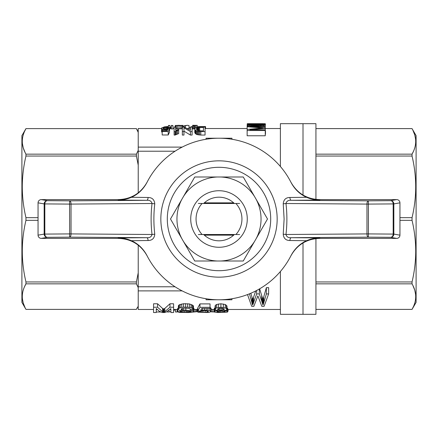 <?xml version="1.0" encoding="UTF-8"?>
<svg xmlns="http://www.w3.org/2000/svg" width="438" height="438" viewBox="0 0 438 438"><rect width="100%" height="100%" fill="white"/><g stroke="black" fill="none" stroke-linecap="round" stroke-linejoin="round"><path stroke-width="0.66" d="M280.391 271.5L280.391 314.32L303.008 314.32L303.008 242.964L303.008 314.32L315.935 314.32L315.935 238.595M315.935 199.405L315.935 123.68L303.008 123.68L303.008 195.041L303.008 123.68L280.391 123.68L280.391 166.5M315.935 309.376L412.043 309.387L416.1 302.362L416.1 135.638L412.043 128.624C416.916 137.132 416.916 145.64 412.043 154.149L412.043 156.043C416.916 176.58 416.916 197.122 412.043 217.659L412.043 220.341C414.447 230.492 415.678 240.763 415.728 251.149C415.678 261.535 414.452 271.806 412.043 281.957L412.043 283.851C416.916 292.36 416.916 300.868 412.043 309.376L413.472 306.534M413.795 305.773L414.145 304.892M414.206 304.733L414.753 303.091M415.722 296.274L415.695 295.409M415.629 294.55L414.759 290.159L412.875 285.428M315.935 154.149L412.043 154.149L413.472 151.302M413.795 150.546L414.145 149.659M414.244 149.402L414.753 147.863M415.722 141.041L415.689 140.155M415.629 139.322L414.759 134.926L412.875 130.196M315.935 281.957L412.043 281.957M412.043 220.341L399.943 220.341M315.935 156.043L412.043 156.043M412.043 128.624L315.935 128.624M399.943 217.659L412.043 217.659M315.935 283.851L412.043 283.851M138.222 287.613L136.404 283.851L25.957 283.851L25.957 281.957C21.084 261.42 21.084 240.878 25.957 220.341L25.957 217.659C23.553 207.508 22.322 197.237 22.272 186.851C22.322 176.465 23.548 166.194 25.957 156.043L25.957 154.149C21.084 145.64 21.084 137.132 25.957 128.624L136.404 128.613L138.222 132.386L136.404 128.624L25.957 128.624L24.528 131.466M25.957 309.376L136.404 309.387L25.957 309.376C21.084 300.868 21.084 292.36 25.957 283.851L24.528 286.698M136.432 309.327L137.362 307.542M136.404 283.851L136.404 281.957L138.222 272.879L138.222 245.171M175.052 286.775L138.222 286.775L138.222 272.879M206.074 298.738L206.074 299.778L231.926 299.778L231.926 298.738M231.926 139.262L231.926 138.222L206.074 138.222L206.074 139.262M192.66 125.701L192.66 125.295L197.231 125.345L192.66 125.701L192.66 128.947L193.667 128.947L193.667 125.701M138.222 286.775L138.222 309.474L153.557 309.474M138.222 192.829L138.222 165.121L136.404 156.043L136.404 154.149L138.222 150.387M138.222 165.121L138.222 151.225L175.052 151.225M136.404 281.957L25.957 281.957M136.404 154.149L25.957 154.149M136.404 156.043L25.957 156.043M168.225 134.981L162.175 134.981L162.175 131.51L168.225 131.51L168.225 134.981L169.468 132.238L169.468 128.876L168.225 131.51M166.675 130.798L166.675 129.659L167.759 129.445L167.141 130.798L162.175 130.798L162.175 131.51M161.556 128.526L138.222 128.526L138.222 147.113L182.159 147.113M138.222 290.887L182.159 290.887M171.329 128.947L172.961 128.947L172.961 125.701L171.329 125.701L171.329 128.947M200.796 135.057L196.766 134.526L195.288 133.541L194.746 132.353L194.905 128.504L195.989 127.595L197.773 127.184L205.061 127.086L205.061 135.057L200.796 135.057L200.796 131.586L199.553 131.548L199.553 135.019M182.339 128.783L175.671 128.739M247.141 135.769L265.258 135.769L265.258 130.524L247.141 130.524L247.141 135.769M249.616 126.122L249.616 125.312L247.141 124.704L248.603 124.321L259.296 124.14L265.258 124.502L265.258 129.763M163.96 130.798L163.96 129.626L161.868 128.821L161.556 128.296L161.868 127.797L163.96 127.124L167.371 127.102L169.391 127.573L169.698 128.006L169.468 131.345M162.175 132.358L161.556 131.641L161.556 128.296M194.806 128.794L193.667 128.947M190.481 128.526L187.382 128.526M190.404 135.057L192.112 135.057L192.112 127.086L190.481 127.086L190.481 130.321L184.124 127.086L182.339 127.086L182.339 135.057L183.965 135.057L183.965 127.819L190.404 131.586L190.404 135.057L183.965 131.143M169.698 128.947L170.015 128.947L170.015 125.701L168.384 125.701L168.384 127.261M174.121 131.586L174.121 127.086L175.671 127.086L175.671 130.321L178.693 129.566L178.693 133.574L175.129 135.057L175.129 131.586L174.121 131.586L174.121 135.057L175.129 135.057M250.815 293.252L252.715 299.63L255.748 290.936M259.641 288.812L262.953 299.63L266.364 287.662L268.642 287.662L268.642 293.931L264.092 306.326L261.815 306.326L257.889 295.885L253.854 306.326L251.686 306.326L247.514 294.577M226.972 307.958L227.744 308.516L227.744 311.779L227.229 312.179L218.179 312.518L214.691 312.163L214.302 311.757L215.206 311.095L218.053 310.608L215.206 309.819L215.469 308.604L216.629 307.881L220.894 307.219L225.291 307.936L225.291 304.525L226.972 305.992L226.972 309.348L226.194 310.175L223.867 310.608L226.709 311.122L227.744 311.779M214.302 311.757L214.302 308.494L215.08 307.865M215.08 309.348L215.08 305.992L215.469 305.22L216.629 304.47L220.894 303.775L225.291 304.525M170.875 308.604L166.467 311.933L164.672 312.529L162.219 312.529L159.213 311.177L156.273 308.505L156.273 312.529L153.557 312.529L153.557 303.775L157.565 303.775L162.607 308.494L163.637 308.982L164.803 308.445L169.971 303.775L173.59 303.775L173.59 312.529L170.875 312.529L170.875 309.294M156.273 308.505L156.273 309.294M207.064 308.401L207.064 310.016L209.134 310.433L211.072 311.566L209.391 312.321L207.064 312.508L198.02 312.212L197.5 311.851L197.5 308.587L197.888 308.582M200.084 311.018L200.473 312.091L200.473 311.035L197.888 310.942L197.888 307.646L199.958 303.895L210.037 303.895L210.037 308.401L201.765 308.401L200.73 310.246L207.064 310.016M210.037 307.503L211.072 308.292L211.072 311.566M190.65 311.495L190.65 312.108L191.171 311.686L190.004 311.38L179.925 310.504L178.501 309.819L178.375 309.348L178.375 305.992L179.147 304.853L183.544 303.715L189.616 303.956L193.109 305.521L193.492 306.129L193.492 309.48L190.782 309.524L189.227 308.505L185.739 308.095L182.12 308.505L181.343 308.894L181.217 309.65L181.217 309.102M193.492 308.122L194.012 308.544L193.755 312.053L188.455 312.529L179.925 312.404L177.855 311.976L177.598 308.347L178.375 308.336M138.222 147.113L138.222 151.225M25.957 217.659L38.057 217.659M38.057 220.341L25.957 220.341M165.821 129.237L165.821 127.365L163.883 127.573L163.883 128.975M164.814 127.403L164.814 129.166M163.883 127.573L163.106 128.246L163.807 128.958L165.745 129.243L169.468 128.876M174.844 127.086L175.129 126.577M199.115 127.102L199.115 126.593L198.337 126.642L198.337 127.146M198.337 126.642L197.231 126.817M197.642 127.201L197.642 126.724M196.766 134.526L196.766 131.077L195.288 130.13L195.288 133.541M195.288 130.13L194.746 128.986M194.905 132.96L194.905 129.566M260.194 124.343L260.194 125.148L263.347 124.885L263.681 124.704L262.335 124.419L249.392 124.551L248.943 124.704L249.277 124.885L250.29 125.022L256.367 125.18L256.367 124.31M182.662 125.394L177.072 125.46L183.04 125.394L182.734 125.498L182.734 127.086M182.734 125.498L181.879 125.602L181.879 128.843M167.168 127.097L167.168 126.56L164.141 127.119M164.141 126.921L163.752 127.168M199.071 130.809L199.712 130.776L199.712 127.469L198.239 127.573L198.239 130.65M198.857 130.787L198.857 127.513M170.267 128.526L170.015 126.867M196.531 129.407L196.531 128.526L196.377 128.986L197.073 130.163L198.622 130.759L203.435 130.902L203.435 127.469L199.712 127.469M183.04 125.394L183.04 127.086M199.553 131.548L198.545 131.477L198.545 134.942M198.545 131.477L196.766 131.077M197.615 134.751L197.615 131.291M197.149 130.201L197.149 127.891L196.766 128.175L196.766 129.801M196.766 128.175L196.531 128.526M195.912 130.623L195.912 134.055M171.329 125.701L171.718 125.35L172.961 125.701M183.84 127.086L183.84 126.56L184.283 126.56M191.904 127.086L191.904 126.56L189.013 127.633M191.904 126.56L192.66 126.56M258.957 123.686L250.969 123.686L258.957 123.855M200.796 131.586L205.061 131.586M175.129 127.086L175.288 125.427M205.553 128.526L205.553 126.56L200.976 126.56L200.976 127.086M200.976 126.56L199.969 126.577L199.969 127.086M199.969 126.577L199.115 126.593M259.745 128.263L259.745 127.765L247.141 126.746L247.141 130.524M249.841 129.785L265.258 129.785L265.258 128.329L249.841 129.785M171.121 128.526L171.121 127.644L171.198 128.526M199.712 130.776L203.435 130.902M247.141 129.451L262.669 128.011L259.745 127.765M247.256 124.272L247.141 126.122L265.258 126.122L265.258 128.329M265.258 126.582L250.065 126.582L265.258 127.792M256.367 126.122L256.367 125.52L253.558 125.503L253.558 126.122M165.433 130.798L165.433 129.752L163.96 129.626M166.675 129.659L165.433 129.752M161.868 128.821L161.868 132.183M248.269 126.122L248.269 125.148M164.683 126.779L164.683 127.097M166.237 127.064L166.237 126.593M265.483 130.809L265.483 134.181M258.957 124.135L247.256 123.686L247.256 124.627M265.258 123.959L265.483 124.704L263.681 125.263L256.367 125.52M253.558 125.503L249.616 125.312M256.367 125.18L260.194 125.148M168.384 125.701L168.772 125.35L170.015 125.701M171.121 127.644L170.809 127.223L170.809 128.526M260.982 124.168L260.982 123.686L265.258 123.686L265.258 124.502M167.918 128.794L167.918 127.732L165.821 127.365M167.371 129.018L167.371 127.513M162.722 129.298L162.722 130.798M247.141 126.122L247.141 126.746M170.809 127.223L170.267 126.938M182.339 131.586L183.965 131.586M190.404 131.586L192.112 131.586M165.383 126.659L165.383 127.064M251.302 125.432L251.302 126.122M178.693 130.163L177.532 130.42L177.532 133.847M181.879 125.602L180.713 125.679L180.713 128.92M176.525 134.236L176.525 130.798L175.671 131.181L175.671 134.641M177.532 130.42L176.525 130.798M175.671 131.181L175.129 131.586M180.713 125.679L175.594 125.492L179.339 125.295M183.276 127.086L183.04 125.443M166.675 129.161L166.675 127.387M252.655 124.343L252.655 125.148M175.594 127.086L175.594 125.492M175.288 125.399L175.288 127.086M258.957 123.976L260.982 123.976M260.758 126.122L260.758 125.465M198.239 127.573L197.149 127.891M163.341 127.841L163.341 128.635M177.614 125.668L177.614 128.914M176.372 128.838L176.372 125.597M263.681 125.263L263.681 126.122M265.034 126.122L265.034 125.005M197.691 127.704L197.691 130.48M247.481 126.122L247.481 124.945M265.258 123.68L247.256 123.68M263.347 124.885L263.347 124.551M262.335 125.038L262.335 124.419M168.384 126.604L167.168 126.56M250.405 125.027L250.405 124.419M249.392 124.551L249.392 124.901M183.117 127.086L183.117 125.454M24.205 287.454L23.855 288.341M23.756 288.598L23.247 290.137M22.278 296.959L22.311 297.845M22.371 298.678L23.241 303.074L25.125 307.805M24.205 132.227L23.855 133.108M23.794 133.267L23.247 134.909M22.278 141.726L22.305 142.591M22.371 143.45L23.241 147.841L25.125 152.572M189.013 128.526L189.013 125.564L187.431 125.295L185.444 125.722L185.444 127.617M184.283 127.146L184.283 125.722L187.431 125.295M184.283 125.722L185.444 125.722M197.231 125.416L197.231 127.261M249.173 293.931L249.512 293.931L252.304 304.021L252.304 298.546M251.992 302.943L251.992 297.397M252.304 304.021L252.715 305.034L256.646 293.931L259.334 293.931L261.71 301.136L261.71 295.458M259.334 293.931L259.334 288.987M261.71 301.136L262.439 303.288L262.439 297.763M262.439 303.288L262.953 305.034L262.953 299.63M262.953 305.034L263.369 304.021L263.369 298.546M263.369 304.021L263.78 302.735L263.78 297.172M263.78 302.735L266.364 293.931L266.364 287.662M266.364 293.931L268.642 293.931M252.715 305.034L252.715 299.63M253.235 303.758L253.235 298.267M253.542 303.085L253.542 297.544M256.646 293.931L256.646 290.471M169.698 128.006L168.148 128.055L167.918 127.732M168.148 128.805L168.148 128.055M194.209 128.854L194.209 125.607M195.063 125.531L195.063 128.241M179.087 125.701L179.087 128.947M196.071 125.46L196.071 127.567M265.258 129.785L265.258 130.524M192.331 304.908L192.331 308.303L193.492 309.48M191.171 304.415L191.171 307.832L192.331 308.303M183.544 303.715L183.544 307.158L187.678 307.158L191.171 307.832M181.732 303.956L181.732 307.388L183.544 307.158M189.616 303.956L189.616 307.388M193.109 305.521L193.109 308.894M225.291 307.936L226.451 308.653L226.451 305.27M226.451 308.653L226.972 309.348M184.447 310.98L184.447 312.305L189.873 312.212L189.873 311.369M186.26 311.1L186.26 312.321M193.82 311.993L197.182 311.626L197.182 309.474M197.182 311.626L197.494 309.474M224.125 308.894L221.026 308.095L218.567 308.505L217.664 309.305L217.796 309.737L219.602 310.285L222.318 310.285L224.125 309.775L224.125 308.894L224.125 309.775M190.393 309.124L190.393 310.679L191.943 310.942L191.943 309.507M191.943 310.942L193.109 311.215L193.109 309.485M193.755 308.243L194.012 311.807M193.109 311.215L193.755 311.517M167.327 311.495L167.327 311.998L169.035 311.998L169.035 310.328M180.571 310.602L180.571 311.872L181.086 312.053L181.086 310.673M181.863 310.766L181.863 312.179L184.447 312.305M181.086 312.053L181.863 312.179M183.024 310.887L183.024 312.261M210.558 311.002L210.558 307.711M187.678 311.194L187.678 312.321M188.97 311.27L188.97 312.278M189.873 312.212L190.65 312.108M191.039 311.993L191.039 311.632M219.214 310.975L217.144 311.489L216.887 311.955L217.921 312.228L222.575 312.338L225.159 311.779L222.444 310.975L219.214 310.975M203.966 310.509L203.966 312.365L207.196 312.212L208.488 311.615L207.322 310.843L204.092 310.504L200.473 311.035M178.375 309.348L178.501 305.472M178.501 308.845L179.147 308.253L179.147 304.853M180.182 304.361L180.182 307.777L181.732 307.388M179.147 308.253L180.182 307.777M177.598 311.615L180.571 311.872M180.314 310.564L180.314 311.593M205.641 312.338L205.641 310.597M210.837 311.796L214.5 311.976M227.815 309.474L227.815 311.374L228.05 309.474M223.353 304.016L223.353 307.443M228.05 311.084L228.127 309.474M215.469 305.22L215.469 308.604M181.217 309.65L190.393 310.679M209.134 310.433L209.134 308.401M163.637 308.982L163.637 312.228L164.803 311.714L169.971 307.219L169.971 303.775M169.971 307.219L173.59 307.219M219.602 308.199L219.602 310.285M221.026 310.323L221.026 308.095M221.026 312.365L221.026 310.887M222.575 310.991L222.575 312.338M225.548 310.339L225.548 310.843M226.709 311.122L226.709 309.819M164.026 312.037L164.026 308.779M164.803 308.445L164.803 311.714M212.227 309.474L212.227 311.96M211.067 311.851L211.067 311.571M213.859 311.998L213.859 309.474M197.888 310.942L199.958 307.328L210.037 307.328M200.473 312.091L203.966 312.365M197.5 311.851L200.084 311.807M224.771 312.053L224.771 311.489M177.1 309.474L177.1 311.998L175.468 311.998L175.468 309.474M214.434 311.434L214.434 308.16M215.206 311.095L215.206 309.819M216.372 310.81L216.372 310.361M156.273 311.998L160.664 311.998M216.629 307.881L216.629 304.47M220.894 307.219L220.894 303.775M218.442 307.388L218.442 303.956M185.871 310.323L185.871 308.1M217.275 311.44L217.275 312.108M217.921 312.228L217.921 311.183M218.825 311.035L218.825 312.305M218.567 310.06L218.567 308.505M217.796 308.894L217.796 309.737M222.318 310.285L222.318 308.199M223.479 308.571L223.479 310.06M195.167 309.474L195.167 311.949M196.41 311.834L196.41 309.474M157.565 303.775L157.565 307.219L162.607 311.757L162.607 308.494M162.607 311.757L163.254 312.053L163.254 308.801M163.254 312.053L163.637 312.228M153.557 307.219L157.565 307.219M219.86 312.349L219.86 310.936M201.376 312.261L201.376 310.772M207.196 310.821L207.196 312.212M208.099 311.993L208.099 311.215M223.999 311.232L223.999 312.228M199.958 307.328L199.958 303.895M202.542 308.401L202.542 309.978M204.612 309.858L204.612 308.401M202.542 310.602L202.542 312.349M169.035 311.998L170.875 311.5M173.59 310.526L175.468 309.677M227.486 308.188L227.486 311.462M181.863 308.637L181.863 309.901M183.155 308.286L183.155 310.137M185.608 307.043L185.608 303.594M187.678 307.158L187.678 303.715M25.957 128.613L21.9 135.638L21.9 302.362L25.957 309.387M235.907 234.511L202.093 234.511A22.94 22.94 0 0 1 202.093 203.489L235.907 203.489A22.94 22.94 0 0 1 235.907 234.511L239.657 234.538M198.343 234.538L202.093 234.511M198.343 203.462L202.093 203.489M235.907 203.489L239.657 203.462M233.651 235.157L204.349 235.157L233.651 235.157M233.651 202.843L204.349 202.843L233.651 202.843M183.489 196.492L194.746 176.996L243.254 176.996L267.503 219L243.254 261.004L217.264 261.004A42.043 42.043 0 0 1 183.489 241.508L181.754 238.496A42.043 42.043 0 0 1 181.754 199.504L183.489 196.492A42.043 42.043 0 0 1 217.264 176.996M234.335 234.511A21.812 21.812 0 0 1 203.665 234.511M203.665 203.489A21.812 21.812 0 0 1 234.335 203.489M181.754 238.496L170.497 219L181.754 199.504M243.484 204.864A28.273 28.273 0 0 1 219 247.273A28.273 28.273 0 0 1 194.516 204.864A28.273 28.273 0 0 1 243.484 204.864M254.511 241.508A42.043 42.043 0 0 1 220.736 261.004M256.246 199.504A42.043 42.043 0 0 1 256.246 238.496M220.736 176.996A42.043 42.043 0 0 1 254.511 196.492M217.264 261.004L194.746 261.004L183.489 241.508M277.161 219A58.161 58.161 0 0 1 189.922 269.37A58.161 58.161 0 0 1 189.922 168.63A58.161 58.161 0 0 1 277.161 219M270.7 219A51.7 51.7 0 0 1 193.153 263.775A51.7 51.7 0 0 1 193.153 174.225A51.7 51.7 0 0 1 270.7 219M291.062 255.502C294.758 248.614 299.931 243.687 306.589 240.708L289.901 240.517C285.833 240.478 283.61 238.36 283.233 234.171L284.114 219L283.233 203.829C283.605 199.64 285.828 197.527 289.901 197.483L306.589 197.292C299.937 194.319 294.763 189.391 291.062 182.498A80.778 80.778 0 0 0 146.938 182.498C143.242 189.386 138.069 194.313 131.411 197.292L148.099 197.483C152.167 197.522 154.39 199.64 154.767 203.829C153.596 213.941 153.596 224.059 154.767 234.171C154.395 238.36 152.172 240.473 148.099 240.517L131.411 240.708C138.063 243.681 143.237 248.609 146.938 255.502A80.778 80.778 0 0 0 291.062 255.502M41.292 199.613L47.381 200.681L69.669 200.856L69.593 204.086L44.829 203.916A3.23 2.551 -88.9 0 1 47.381 200.681A3.23 3.219 100 0 0 44.161 203.916L38.057 202.838A3.241 3.23 -170 0 1 41.292 199.613L118.419 199.613C131.291 199.12 140.872 193.273 147.157 182.071M147.157 255.929C140.85 244.716 131.269 238.869 118.419 238.387L41.292 238.387A3.241 3.23 -10 0 1 38.057 235.162L44.161 234.084A3.23 3.219 80 0 0 47.381 237.319A3.23 2.551 -91.1 0 1 44.829 234.084L69.593 233.914L69.669 237.144L47.381 237.319L41.292 238.387M38.057 202.838L38.057 235.162M131.411 240.708C127.299 238.88 122.886 237.944 118.167 237.905L146.746 237.697C149.632 237.96 151.389 236.892 152.03 234.494L154.767 234.171M154.767 203.829L152.03 203.506C151.389 201.108 149.632 200.04 146.746 200.303L118.167 200.095C122.886 200.056 127.299 199.12 131.411 197.292M148.099 240.517A3.23 1.363 -90.4 0 0 146.746 237.697L69.669 237.144A3.23 1.363 -89.6 0 0 71.033 233.914L152.03 234.494C150.809 224.163 150.809 213.837 152.03 203.506L71.033 204.086A3.23 1.363 -90.4 0 0 69.669 200.856L146.746 200.303A3.23 1.363 90.4 0 0 148.099 197.483M69.669 233.914L69.593 204.086L71.033 204.086L71.033 233.914L69.669 233.914M290.843 255.929C297.128 244.722 306.709 238.874 319.581 238.387L396.708 238.387A3.241 3.23 10 0 0 399.943 235.162L399.943 202.838L393.839 203.916L393.839 234.084L399.943 235.162M290.843 182.071C297.161 193.295 306.742 199.142 319.581 199.613L396.708 199.613A3.241 3.23 170 0 1 399.943 202.838M396.708 238.387L390.619 237.319A3.23 3.219 -80 0 0 393.839 234.084L393.171 234.084A3.23 2.551 91.1 0 1 390.619 237.319L368.331 237.144L368.407 233.914L393.171 234.084L393.171 203.916L368.407 204.086L368.331 200.856L390.619 200.681A3.23 2.551 88.9 0 1 393.171 203.916L393.839 203.916A3.23 3.219 -100 0 0 390.619 200.681L396.708 199.613M306.589 197.292C310.701 199.12 315.114 200.056 319.833 200.095L291.254 200.303L368.331 200.856A3.23 1.363 90.4 0 0 366.967 204.086L368.407 204.086L368.407 233.914L366.967 233.914A3.23 1.363 89.6 0 0 368.331 237.144L291.254 237.697L319.833 237.905C315.114 237.944 310.701 238.88 306.589 240.708M283.233 234.171L285.97 234.494C286.611 236.892 288.368 237.96 291.254 237.697A3.23 1.363 -89.6 0 0 289.901 240.517M289.901 197.483A3.23 1.363 89.6 0 0 291.254 200.303C288.368 200.04 286.611 201.108 285.97 203.506L283.233 203.829M118.167 237.905L118.419 238.387M118.419 199.613L118.167 200.095M44.161 203.916L44.161 234.084L44.829 234.084L44.829 203.916L44.161 203.916M366.967 204.086L366.967 233.914L285.97 234.494C287.191 224.163 287.191 213.837 285.97 203.506L366.967 204.086M319.581 238.387L319.833 237.905M319.833 200.095L319.581 199.613M315.935 128.613L412.043 128.613M315.935 309.387L412.043 309.387M138.222 131.761L136.404 128.613M156.273 309.474L157.176 309.474M170.015 309.474L170.875 309.474M173.59 309.474L177.598 309.474M194.012 309.474L197.5 309.474M211.072 309.474L214.302 309.474M227.744 309.474L280.391 309.474M170.015 128.526L171.329 128.526M172.961 128.526L174.121 128.526M192.112 128.526L192.66 128.526M205.061 128.526L247.141 128.526M265.483 128.526L280.391 128.526M138.222 306.239L136.404 309.387"/></g></svg>
